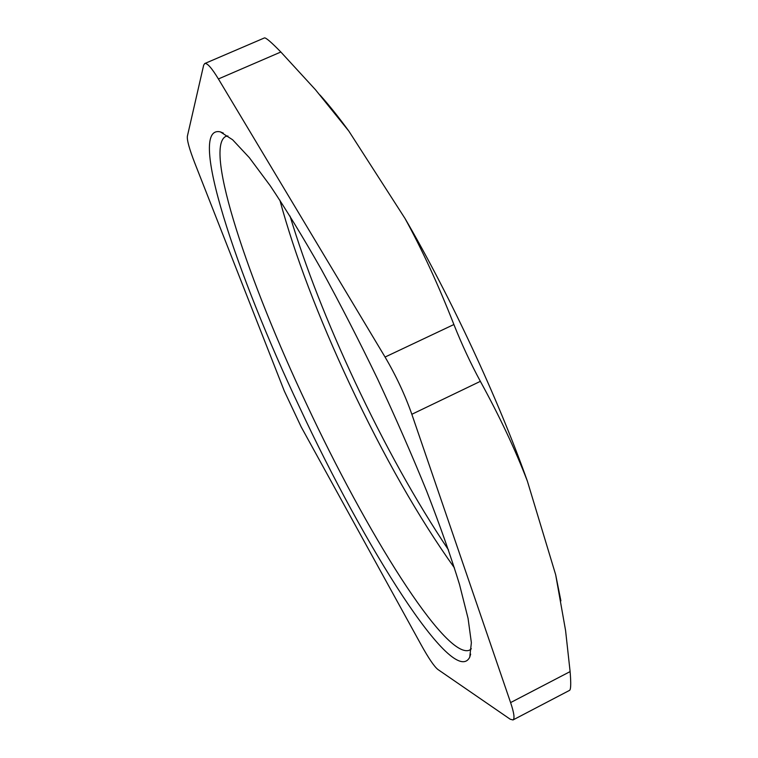 <?xml version="1.0" encoding="UTF-8"?>
<svg xmlns="http://www.w3.org/2000/svg" width="758" height="758" viewBox="0 0 758 758"><rect width="100%" height="100%" fill="white"/><g stroke="black" fill="none" stroke-linecap="round" stroke-linejoin="round"><path stroke-width="1.14" d="M512.995 719.958L569.58 690.358C570.897 689.524 571.077 683.271 570.111 671.597L510.598 702.59C514.085 712.956 514.881 718.745 512.995 719.958L510.2 719.209L437.906 669.494C434.258 666.595 428.687 658.418 421.211 644.944L301.182 426.915L284.335 391.1L194.939 163.453C189.415 149.212 186.885 140.145 187.368 136.241L203.656 65.197L204.726 63.539C207.152 62.8 211.709 67.945 218.408 78.955L280.848 52.008C271.336 42.249 265.869 37.549 264.457 37.919L204.726 63.539M570.111 671.597L565.582 630.552L555.68 574.782L527.397 481.197C515.383 449.882 499.712 416.606 480.364 381.34C470.642 363.376 461.821 344.435 453.89 324.519C438.437 285.046 422.149 249.714 405.037 218.512L348.841 131.096L315.499 89.766L280.848 52.008M510.598 702.59L411.84 414.285L480.364 381.34M555.68 574.782L560.892 600.857M453.89 324.519L385.064 357.046C396.036 375.703 404.962 394.785 411.84 414.285M385.064 357.046L218.408 78.955M405.037 218.512C450.944 297.42 498.11 398.793 527.397 481.197M319.999 95.015C328.877 104.907 338.485 116.931 348.841 131.096M471.343 648.753L469.496 650.184C445.429 659.924 365.688 530.932 306.677 404.384C249.012 282.563 203.637 148.312 225.638 136.487L227.912 135.957M299.685 407.491C364.086 545.912 453.625 689.268 469.742 657.158L471.372 642.699L468.074 618.424L459.509 584.475C451.2 557.31 440.313 526.346 426.839 491.582C412.068 455.245 395.657 417.734 377.626 379.066C359.065 340.645 340.37 304.223 321.553 269.801C303.134 237.387 286.031 209.379 270.236 185.767L249.344 157.673L232.621 139.766L220.388 131.892C186.43 124.056 236.316 274.008 299.685 407.491M279.854 200.131C294.843 255.219 318.123 316.503 349.703 383.993C383.804 456.524 418.729 517.837 454.459 567.932M448.528 549.967C415.981 501.379 384.732 445.192 354.772 381.397C327.267 322.633 305.682 267.527 290.03 216.087M223.326 133.095L220.388 131.892M470.661 654.116L469.742 657.158"/></g></svg>
